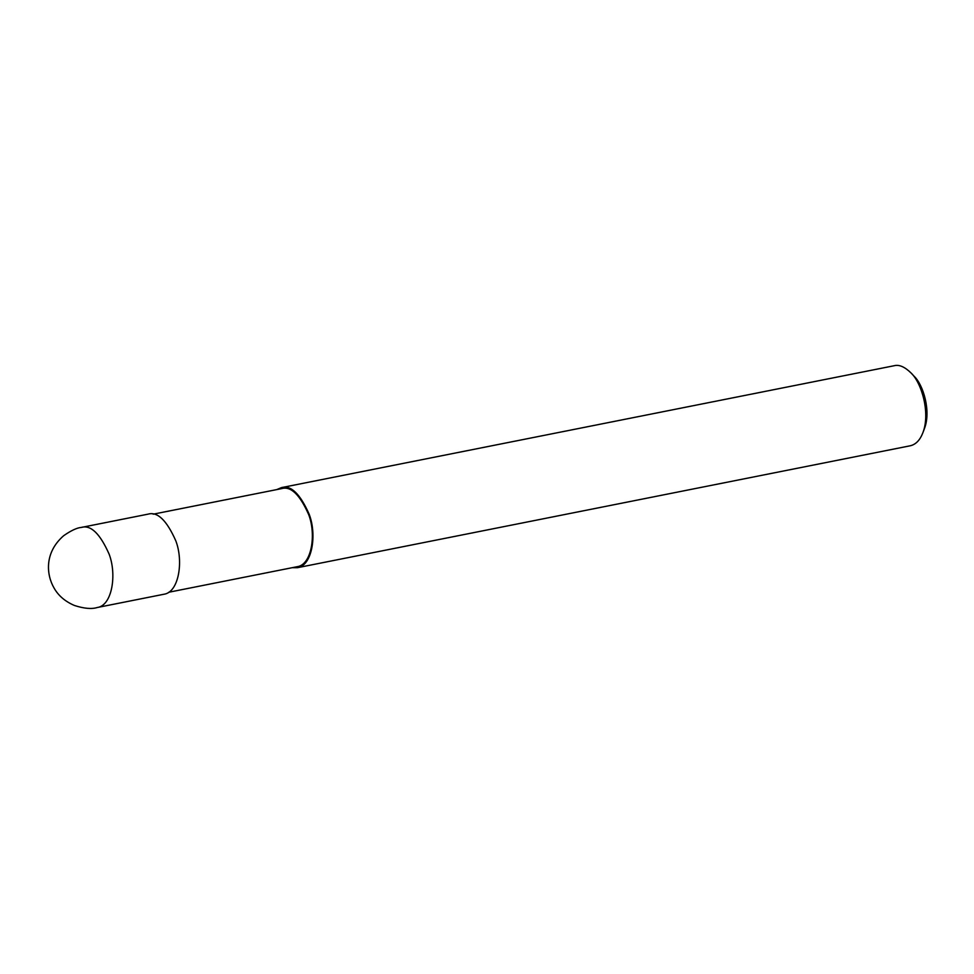 <?xml version="1.0" encoding="UTF-8"?>
<svg xmlns="http://www.w3.org/2000/svg" width="974" height="974" viewBox="0 0 974 974"><rect width="100%" height="100%" fill="white"/><g stroke="black" fill="none" stroke-linecap="round" stroke-linejoin="round"><path stroke-width="1.46" d="M163.985 594.237C178.851 592.265 183.696 561.328 175.807 540.826C166.7 520.286 157.447 511.399 148.06 514.15L81.353 527.421C90.752 524.669 99.993 533.557 109.1 554.096C116.99 574.587 112.156 605.536 97.29 607.508L163.985 594.237M168.709 592.265L297.18 566.698C311.68 564.774 316.392 534.604 308.697 514.625C299.822 494.597 290.812 485.929 281.644 488.619L153.174 514.175M292.261 567.684L297.387 567.708C312.252 565.724 317.086 534.787 309.196 514.296C300.089 493.757 290.849 484.869 281.449 487.621L276.726 489.605M297.387 567.708L910.166 445.8C915.755 444.546 919.992 440.199 922.877 432.748C930.584 412.915 921.55 382.685 910.982 372.908C904.688 366.808 899.112 364.41 894.229 365.713L281.449 487.621M922.877 432.748L924.46 428.536C931.205 411.186 923.303 384.742 914.05 376.183L910.982 372.908M81.353 527.421C76.995 527.774 71.09 530.538 63.663 535.712C44.013 552.794 46.46 575.074 54.106 588.113C58.428 595.747 65.209 601.53 74.462 605.487C84.056 608.58 91.666 609.261 97.29 607.508"/></g></svg>

